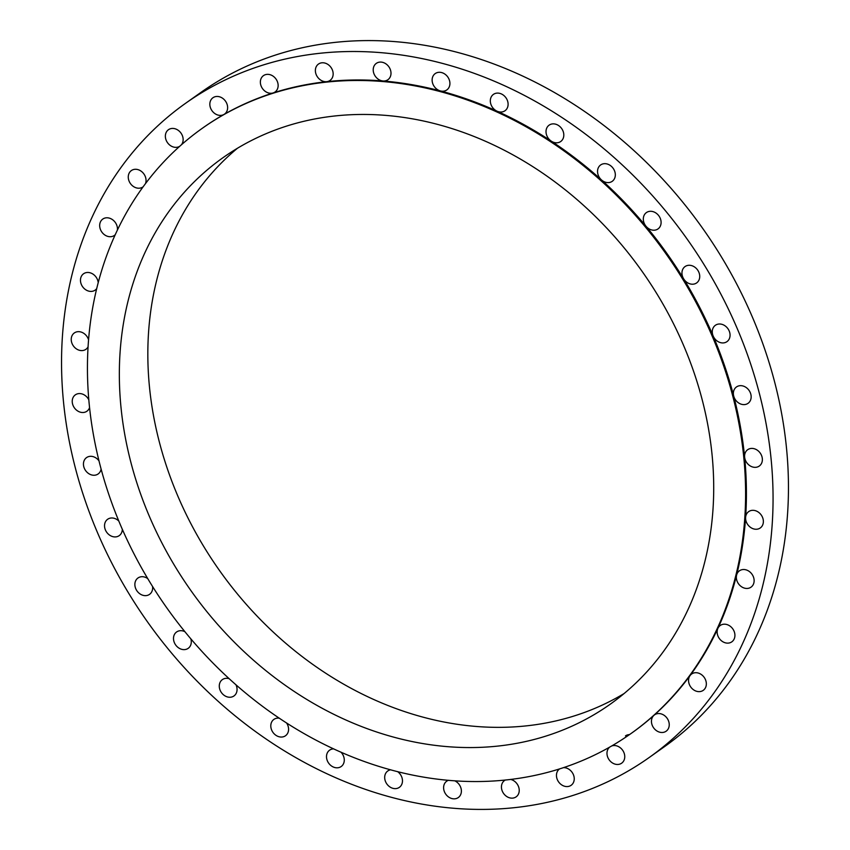 <?xml version="1.0" encoding="UTF-8"?>
<svg xmlns="http://www.w3.org/2000/svg" width="850" height="850" viewBox="0 0 850 850"><rect width="100%" height="100%" fill="white"/><g stroke="black" fill="none" stroke-linecap="round" stroke-linejoin="round"><path stroke-width="1.27" d="M448.502 780.289A10.019 8.266 -125.3 0 0 447.44 780.736A10.019 8.266 -125.3 0 0 446.696 781.203A10.019 8.266 -125.3 0 0 445.453 793.719A10.019 8.266 -125.3 0 0 457.544 798.012A10.019 8.266 -125.3 0 0 458.288 797.555A10.019 8.266 -125.3 0 0 461.157 788.917A10.019 8.266 -125.3 0 0 454.707 780.778M710.09 274.656A400.924 330.799 -125.3 0 0 185.396 103.424A400.924 330.799 -125.3 0 0 124.514 586.266A400.924 330.799 -125.3 0 0 649.209 757.499A400.924 330.799 -125.3 0 0 710.09 274.656M609.705 747.097A10.019 8.266 -125.3 0 0 607.835 749.466A10.019 8.266 -125.3 0 0 610.47 761.377A10.019 8.266 -125.3 0 0 621.669 763.173A10.019 8.266 -125.3 0 0 623.9 760.527A10.019 8.266 -125.3 0 0 621.987 749.403A10.019 8.266 -125.3 0 0 611.628 745.992M668.929 727.143A10.019 8.266 -125.3 0 0 665.114 716.061A10.019 8.266 -125.3 0 0 654.553 714.85A10.019 8.266 -125.3 0 0 653.958 715.328A10.019 8.266 -125.3 0 0 651.769 718.919A10.019 8.266 -125.3 0 0 655.594 729.991A10.019 8.266 -125.3 0 0 666.145 731.202A10.019 8.266 -125.3 0 0 668.929 727.143M706.308 684.739A10.019 8.266 -125.3 0 0 701.537 674.677A10.019 8.266 -125.3 0 0 691.656 673.997A10.019 8.266 -125.3 0 0 690.083 675.548A10.019 8.266 -125.3 0 0 688.596 679.596A10.019 8.266 -125.3 0 0 693.366 689.669A10.019 8.266 -125.3 0 0 703.247 690.349A10.019 8.266 -125.3 0 0 706.308 684.739M734.899 634.599A10.019 8.266 -125.3 0 0 729.417 625.685A10.019 8.266 -125.3 0 0 720.237 625.483A10.019 8.266 -125.3 0 0 717.91 628.309A10.019 8.266 -125.3 0 0 717.166 632.719A10.019 8.266 -125.3 0 0 722.649 641.633A10.019 8.266 -125.3 0 0 731.829 641.835A10.019 8.266 -125.3 0 0 734.899 634.599M753.844 578.276A10.019 8.266 -125.3 0 0 739.447 570.807A10.019 8.266 -125.3 0 0 736.61 575.067A10.019 8.266 -125.3 0 0 736.631 579.689A10.019 8.266 -125.3 0 0 751.039 587.159A10.019 8.266 -125.3 0 0 753.844 578.276M762.567 517.448A10.019 8.266 -125.3 0 0 748.691 511.604A10.019 8.266 -125.3 0 0 745.609 517.438A10.019 8.266 -125.3 0 0 746.396 522.123A10.019 8.266 -125.3 0 0 760.282 527.956A10.019 8.266 -125.3 0 0 762.567 517.448M760.803 453.985A10.019 8.266 -125.3 0 0 747.681 449.703A10.019 8.266 -125.3 0 0 744.632 457.151A10.019 8.266 -125.3 0 0 746.162 461.773A10.019 8.266 -125.3 0 0 759.273 466.055A10.019 8.266 -125.3 0 0 760.803 453.985M748.595 389.799A10.019 8.266 -125.3 0 0 736.461 386.962A10.019 8.266 -125.3 0 0 733.709 396.068A10.019 8.266 -125.3 0 0 735.93 400.467A10.019 8.266 -125.3 0 0 748.064 403.314A10.019 8.266 -125.3 0 0 748.595 389.799M726.314 326.857A10.019 8.266 -125.3 0 0 715.371 325.295A10.019 8.266 -125.3 0 0 713.171 336.016A10.019 8.266 -125.3 0 0 716.019 340.085A10.019 8.266 -125.3 0 0 726.963 341.647A10.019 8.266 -125.3 0 0 726.314 326.857M694.652 267.059A10.019 8.266 -125.3 0 0 685.047 266.571A10.019 8.266 -125.3 0 0 683.644 278.842A10.019 8.266 -125.3 0 0 687.034 282.434A10.019 8.266 -125.3 0 0 696.639 282.922A10.019 8.266 -125.3 0 0 694.652 267.059M631.04 733.518L631.816 732.976A370.855 305.989 -125.3 0 0 653.958 715.328A370.855 305.989 -125.3 0 0 690.072 675.548A370.855 305.989 -125.3 0 0 717.91 628.309A370.855 305.989 -125.3 0 0 736.61 575.067A370.855 305.989 -125.3 0 0 745.609 517.438A370.855 305.989 -125.3 0 0 744.632 457.151A370.855 305.989 -125.3 0 0 733.709 396.068A370.855 305.989 -125.3 0 0 713.171 336.016A370.855 305.989 -125.3 0 0 688.139 286.344A370.855 305.989 -125.3 0 0 683.644 278.842A370.855 305.989 -125.3 0 0 646.032 226.27A10.019 8.266 -125.3 0 0 649.846 229.288A10.019 8.266 -125.3 0 0 658.006 228.926A10.019 8.266 -125.3 0 0 660.886 220.373A10.019 8.266 -125.3 0 0 654.564 212.224A10.019 8.266 -125.3 0 0 646.414 212.574A10.019 8.266 -125.3 0 0 646.021 226.27A370.855 305.989 -125.3 0 0 601.46 179.913A10.019 8.266 -125.3 0 0 605.604 182.251A10.019 8.266 -125.3 0 0 612.234 181.316A10.019 8.266 -125.3 0 0 614.911 171.934A10.019 8.266 -125.3 0 0 607.272 164.018A10.019 8.266 -125.3 0 0 600.631 164.964A10.019 8.266 -125.3 0 0 601.46 179.913A370.855 305.989 -125.3 0 0 551.289 141.153A10.019 8.266 -125.3 0 0 555.634 142.768A10.019 8.266 -125.3 0 0 560.713 141.514A10.019 8.266 -125.3 0 0 563.125 131.314A10.019 8.266 -125.3 0 0 554.2 123.909A10.019 8.266 -125.3 0 0 549.111 125.162A10.019 8.266 -125.3 0 0 551.289 141.153A370.855 305.989 -125.3 0 0 497.059 111.191A10.019 8.266 -125.3 0 0 501.457 112.009A10.019 8.266 -125.3 0 0 505.006 110.744A10.019 8.266 -125.3 0 0 507.089 99.748A10.019 8.266 -125.3 0 0 496.963 93.118A10.019 8.266 -125.3 0 0 493.414 94.392A10.019 8.266 -125.3 0 0 490.556 103.062A10.019 8.266 -125.3 0 0 497.059 111.191A370.855 305.989 -125.3 0 0 440.396 90.929A10.019 8.266 -125.3 0 0 444.731 90.939A10.019 8.266 -125.3 0 0 446.824 89.93A10.019 8.266 -125.3 0 0 448.513 78.157A10.019 8.266 -125.3 0 0 437.314 72.579A10.019 8.266 -125.3 0 0 435.221 73.578A10.019 8.266 -125.3 0 0 432.576 83.077A10.019 8.266 -125.3 0 0 440.396 90.929A370.855 305.989 -125.3 0 0 383.031 80.984A10.019 8.266 -125.3 0 0 387.164 80.176A10.019 8.266 -125.3 0 0 387.908 79.719A10.019 8.266 -125.3 0 0 389.151 67.203A10.019 8.266 -125.3 0 0 377.06 62.911A10.019 8.266 -125.3 0 0 376.316 63.367A10.019 8.266 -125.3 0 0 373.936 73.674A10.019 8.266 -125.3 0 0 383.031 80.984A370.855 305.989 -125.3 0 0 326.719 81.664A10.019 8.266 -125.3 0 0 330.066 80.41A10.019 8.266 -125.3 0 0 330.512 80.059A10.019 8.266 -125.3 0 0 330.809 67.171A10.019 8.266 -125.3 0 0 318.474 64.058A10.019 8.266 -125.3 0 0 318.017 64.409A10.019 8.266 -125.3 0 0 316.582 75.469A10.019 8.266 -125.3 0 0 326.719 81.664A370.855 305.989 -125.3 0 0 273.147 92.937A10.019 8.266 -125.3 0 0 275.049 91.991A10.019 8.266 -125.3 0 0 276.505 90.589A10.019 8.266 -125.3 0 0 275.241 78.073A10.019 8.266 -125.3 0 0 263.457 75.639A10.019 8.266 -125.3 0 0 262.002 77.031A10.019 8.266 -125.3 0 0 262.469 88.538A10.019 8.266 -125.3 0 0 273.147 92.937A370.855 305.989 -125.3 0 0 223.964 114.463A10.019 8.266 -125.3 0 0 224.538 114.102A10.019 8.266 -125.3 0 0 226.769 111.456A10.019 8.266 -125.3 0 0 224.134 99.546A10.019 8.266 -125.3 0 0 212.936 97.75A10.019 8.266 -125.3 0 0 210.694 100.396A10.019 8.266 -125.3 0 0 213.053 112.009A10.019 8.266 -125.3 0 0 223.964 114.463A370.855 305.989 -125.3 0 0 202.789 127.946L202.013 128.499A370.855 305.989 -125.3 0 0 145.69 575.131A370.855 305.989 -125.3 0 0 631.04 733.518A370.855 305.989 -125.3 0 0 687.352 286.896A370.855 305.989 -125.3 0 0 202.013 128.499M181.443 144.744A10.019 8.266 -125.3 0 0 182.824 142.003A10.019 8.266 -125.3 0 0 179.01 130.932A10.019 8.266 -125.3 0 0 168.449 129.71A10.019 8.266 -125.3 0 0 165.676 133.779A10.019 8.266 -125.3 0 0 169.288 144.681A10.019 8.266 -125.3 0 0 179.679 146.306M145.499 183.568A10.019 8.266 -125.3 0 0 146.009 181.316A10.019 8.266 -125.3 0 0 141.238 171.254A10.019 8.266 -125.3 0 0 131.357 170.574A10.019 8.266 -125.3 0 0 128.297 176.184A10.019 8.266 -125.3 0 0 133.067 186.246A10.019 8.266 -125.3 0 0 142.949 186.926A10.019 8.266 -125.3 0 0 143.087 186.819M117.406 229.989A10.019 8.266 -125.3 0 0 117.427 228.204A10.019 8.266 -125.3 0 0 111.945 219.289A10.019 8.266 -125.3 0 0 102.765 219.077A10.019 8.266 -125.3 0 0 99.705 226.312A10.019 8.266 -125.3 0 0 105.188 235.227A10.019 8.266 -125.3 0 0 114.368 235.429A10.019 8.266 -125.3 0 0 115.186 234.749M98.196 282.561A10.019 8.266 -125.3 0 0 97.973 281.233A10.019 8.266 -125.3 0 0 83.566 273.764A10.019 8.266 -125.3 0 0 80.75 282.646A10.019 8.266 -125.3 0 0 95.157 290.116A10.019 8.266 -125.3 0 0 96.656 288.66M88.538 339.734A10.019 8.266 -125.3 0 0 88.209 338.799A10.019 8.266 -125.3 0 0 74.322 332.956A10.019 8.266 -125.3 0 0 72.037 343.474A10.019 8.266 -125.3 0 0 85.914 349.308A10.019 8.266 -125.3 0 0 88.039 346.906M88.772 399.755A10.019 8.266 -125.3 0 0 88.442 399.149A10.019 8.266 -125.3 0 0 75.321 394.868A10.019 8.266 -125.3 0 0 73.801 406.938A10.019 8.266 -125.3 0 0 86.923 411.219A10.019 8.266 -125.3 0 0 89.537 407.671M98.951 460.817A10.019 8.266 -125.3 0 0 98.674 460.445A10.019 8.266 -125.3 0 0 86.541 457.608A10.019 8.266 -125.3 0 0 86.009 471.123A10.019 8.266 -125.3 0 0 98.143 473.96A10.019 8.266 -125.3 0 0 101.097 469.104M118.798 521.05A10.019 8.266 -125.3 0 0 118.586 520.837A10.019 8.266 -125.3 0 0 107.631 519.276A10.019 8.266 -125.3 0 0 108.279 534.066A10.019 8.266 -125.3 0 0 119.234 535.628A10.019 8.266 -125.3 0 0 122.326 529.316M147.751 578.616A10.019 8.266 -125.3 0 0 147.571 578.478A10.019 8.266 -125.3 0 0 137.966 578A10.019 8.266 -125.3 0 0 139.942 593.863A10.019 8.266 -125.3 0 0 149.558 594.352A10.019 8.266 -125.3 0 0 152.554 586.457M184.949 631.72A10.019 8.266 -125.3 0 0 184.758 631.624A10.019 8.266 -125.3 0 0 176.598 631.986A10.019 8.266 -125.3 0 0 173.719 640.549A10.019 8.266 -125.3 0 0 180.041 648.699A10.019 8.266 -125.3 0 0 188.19 648.338A10.019 8.266 -125.3 0 0 190.825 638.796M229.266 678.746A10.019 8.266 -125.3 0 0 229.001 678.661A10.019 8.266 -125.3 0 0 222.371 679.607A10.019 8.266 -125.3 0 0 219.693 688.989A10.019 8.266 -125.3 0 0 227.333 696.904A10.019 8.266 -125.3 0 0 233.962 695.959A10.019 8.266 -125.3 0 0 235.939 684.728M279.363 718.207A10.019 8.266 -125.3 0 0 278.97 718.154A10.019 8.266 -125.3 0 0 273.891 719.408A10.019 8.266 -125.3 0 0 271.479 729.597A10.019 8.266 -125.3 0 0 280.404 737.003A10.019 8.266 -125.3 0 0 285.483 735.76A10.019 8.266 -125.3 0 0 286.503 722.893M333.731 748.882A10.019 8.266 -125.3 0 0 333.147 748.903A10.019 8.266 -125.3 0 0 329.598 750.178A10.019 8.266 -125.3 0 0 327.516 761.175A10.019 8.266 -125.3 0 0 337.641 767.794A10.019 8.266 -125.3 0 0 341.19 766.53A10.019 8.266 -125.3 0 0 340.946 752.133M390.692 769.792A10.019 8.266 -125.3 0 0 389.874 769.983A10.019 8.266 -125.3 0 0 387.781 770.982A10.019 8.266 -125.3 0 0 386.091 782.754A10.019 8.266 -125.3 0 0 397.29 788.343A10.019 8.266 -125.3 0 0 399.383 787.334A10.019 8.266 -125.3 0 0 397.587 771.609M505.399 779.992A10.019 8.266 -125.3 0 0 504.539 780.502A10.019 8.266 -125.3 0 0 504.082 780.852A10.019 8.266 -125.3 0 0 503.795 793.741A10.019 8.266 -125.3 0 0 516.131 796.854A10.019 8.266 -125.3 0 0 516.587 796.514A10.019 8.266 -125.3 0 0 518.606 786.834A10.019 8.266 -125.3 0 0 510.563 779.407M559.661 768.857A10.019 8.266 -125.3 0 0 559.555 768.931A10.019 8.266 -125.3 0 0 558.099 770.323A10.019 8.266 -125.3 0 0 559.353 782.85A10.019 8.266 -125.3 0 0 571.147 785.283A10.019 8.266 -125.3 0 0 572.602 783.891A10.019 8.266 -125.3 0 0 572.762 773.372A10.019 8.266 -125.3 0 0 563.423 767.646M649.209 757.499L664.604 746.576A400.924 330.799 -125.3 0 0 725.486 263.734A400.924 330.799 -125.3 0 0 200.791 92.501A400.924 330.799 -125.3 0 0 193.184 98.09M171.944 561.159A334.9 276.335 -125.3 0 0 610.247 704.193A334.9 276.335 -125.3 0 0 661.109 300.858A334.9 276.335 -125.3 0 0 222.806 157.824A334.9 276.335 -125.3 0 0 171.944 561.159M237.437 148.261A334.9 276.335 -125.3 0 0 200.441 540.951A334.9 276.335 -125.3 0 0 624.102 693.547M629.478 734.612A10.019 8.266 -125.3 0 0 625.462 735.898M200.791 92.501L185.396 103.424"/></g></svg>
